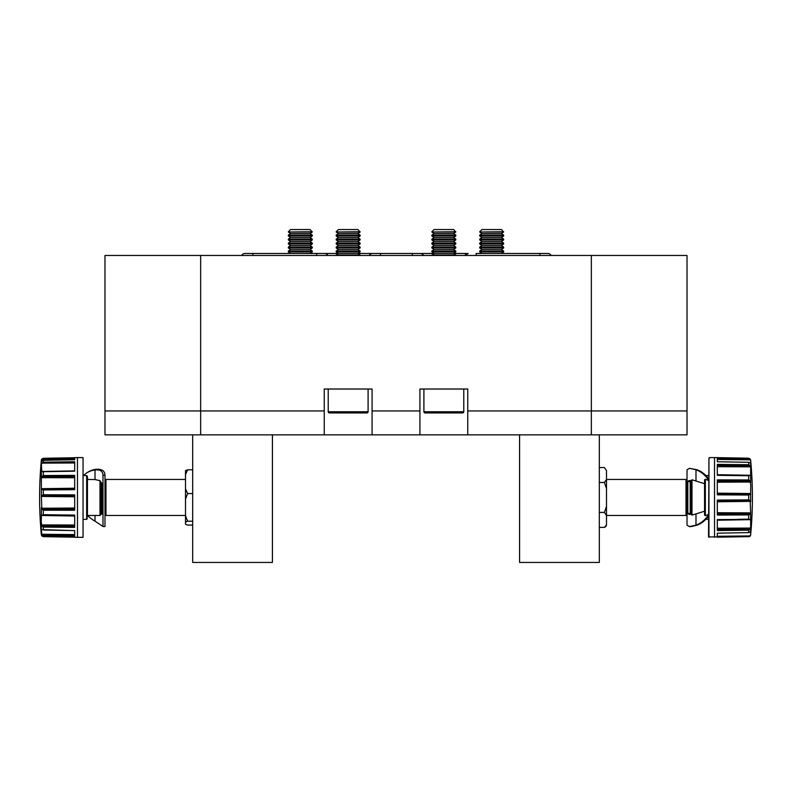 <?xml version="1.0" encoding="UTF-8"?>
<svg xmlns="http://www.w3.org/2000/svg" width="792" height="792" viewBox="0 0 792 792"><rect width="100%" height="100%" fill="white"/><g stroke="black" fill="none" stroke-linecap="round" stroke-linejoin="round"><path stroke-width="1.19" d="M360.122 231.769L336.204 231.997L360.122 231.997L357.915 229.561L338.412 229.561L336.204 231.769M338.412 233.551L336.204 235.095L360.122 235.095L357.915 233.551L338.412 233.551L336.204 231.997M336.204 235.095L336.204 235.986L360.122 235.986L360.122 235.095M338.412 237.531L336.204 239.085L360.122 239.085L357.915 237.531L338.412 237.531L336.204 235.986M336.204 239.085L336.204 239.976L360.122 239.976L360.122 239.085M338.412 241.52L336.204 243.065L360.122 243.065L357.915 241.52L338.412 241.52L336.204 239.976M336.204 243.065L336.204 243.956L360.122 243.956L360.122 243.065M338.412 245.51L336.204 247.055L360.122 247.055L357.915 245.51L338.412 245.51L336.204 243.956M336.204 247.055L336.204 247.945L360.122 247.945L360.122 247.055M338.412 249.49L336.204 251.044L360.122 251.044L357.915 249.49L338.412 249.49L336.204 247.945M336.204 251.044L336.204 251.935L360.122 251.935L360.122 251.044M324.809 253.48A3.584 3.584 0 0 0 324.641 253.48L338.412 253.48L336.204 255.024L360.122 255.024L357.915 253.48L338.412 253.48L336.204 251.935M328.225 389.02L328.225 411.751A1.198 1.198 0 0 0 329.423 412.939L366.894 412.939A1.198 1.198 0 0 0 368.092 411.751L368.092 389.02M420.72 253.499L419.918 253.499M412.345 255.47L412.345 253.48L420.314 253.48A3.584 3.584 0 0 1 423.532 255.47A3.584 3.584 0 0 0 420.314 253.48L420.483 253.48M252.886 255.47L252.886 253.48L324.641 253.48L316.671 253.48L316.671 255.47M476.131 255.47L476.131 253.48L539.916 253.48L539.916 255.47M464.944 255.47L468.161 253.48A3.584 3.584 0 0 0 464.944 255.47M244.906 253.48A3.584 3.584 0 0 0 241.699 255.47A3.584 3.584 0 0 1 244.906 253.48L252.886 253.48L244.906 253.48M547.886 253.48L547.886 253.48A3.584 3.584 0 0 1 551.103 255.47A3.584 3.584 0 0 0 547.886 253.48L539.916 253.48L547.886 253.48M369.27 255.47A3.584 3.584 0 0 1 372.478 253.48L434.085 253.48L431.878 251.935L431.878 251.044L455.796 251.044L455.796 251.935L431.878 251.935M324.641 253.48A3.584 3.584 0 0 1 327.858 255.47A3.584 3.584 0 0 0 324.641 253.48M503.633 231.769L479.714 231.997L503.633 231.997L501.425 229.561L481.932 229.561L479.714 231.769M481.932 233.551L479.714 235.095L503.633 235.095L501.425 233.551L481.932 233.551L479.714 231.997M479.714 235.095L479.714 235.986L503.633 235.986L503.633 235.095M481.932 237.531L479.714 239.085L503.633 239.085L501.425 237.531L481.932 237.531L479.714 235.986M479.714 239.085L479.714 239.976L503.633 239.976L503.633 239.085M481.932 241.52L479.714 243.065L503.633 243.065L501.425 241.52L481.932 241.52L479.714 239.976M479.714 243.065L479.714 243.956L503.633 243.956L503.633 243.065M481.932 245.51L479.714 247.055L503.633 247.055L501.425 245.51L481.932 245.51L479.714 243.956M479.714 247.055L479.714 247.945L503.633 247.945L503.633 247.055M481.932 249.49L479.714 251.044L503.633 251.044L501.425 249.49L481.932 249.49L479.714 247.945M479.714 251.044L479.714 251.935L503.633 251.935L503.633 251.044M312.286 231.769L288.367 231.997L312.286 231.997L310.068 229.561L290.575 229.561L288.367 231.769M290.575 233.551L288.367 235.095L312.286 235.095L310.068 233.551L290.575 233.551L288.367 231.997M288.367 235.095L288.367 235.986L312.286 235.986L312.286 235.095M290.575 237.531L288.367 239.085L312.286 239.085L310.068 237.531L290.575 237.531L288.367 235.986M288.367 239.085L288.367 239.976L312.286 239.976L312.286 239.085M290.575 241.52L288.367 243.065L312.286 243.065L310.068 241.52L290.575 241.52L288.367 239.976M288.367 243.065L288.367 243.956L312.286 243.956L312.286 243.065M290.575 245.51L288.367 247.055L312.286 247.055L310.068 245.51L290.575 245.51L288.367 243.956M288.367 247.055L288.367 247.945L312.286 247.945L312.286 247.055M290.575 249.49L288.367 251.044L312.286 251.044L310.068 249.49L290.575 249.49L288.367 247.945M288.367 251.044L288.367 251.935L312.286 251.935L312.286 251.044M455.796 231.769L431.878 231.997L455.796 231.997L453.588 229.561L434.085 229.561L431.878 231.769M434.085 233.551L431.878 235.095L455.796 235.095L453.588 233.551L434.085 233.551L431.878 231.997M431.878 235.095L431.878 235.986L455.796 235.986L455.796 235.095M434.085 237.531L431.878 239.085L455.796 239.085L453.588 237.531L434.085 237.531L431.878 235.986M431.878 239.085L431.878 239.976L455.796 239.976L455.796 239.085M434.085 241.52L431.878 243.065L455.796 243.065L453.588 241.52L434.085 241.52L431.878 239.976M431.878 243.065L431.878 243.956L455.796 243.956L455.796 243.065M434.085 245.51L431.878 247.055L455.796 247.055L453.588 245.51L434.085 245.51L431.878 243.956M431.878 247.055L431.878 247.945L455.796 247.945L455.796 247.055M455.796 251.044L453.588 249.49L434.085 249.49L431.878 247.945M468.161 253.48L434.085 253.48L431.878 255.47M455.796 251.935L453.588 253.48L455.796 255.024L431.878 255.024M423.908 389.02L423.908 411.751A1.198 1.198 0 0 0 425.106 412.939L462.577 412.939A1.198 1.198 0 0 0 463.775 411.751L463.775 389.02M372.082 410.949L372.082 389.02L324.245 389.02L324.245 410.949L104.98 410.949L104.98 255.47L200.653 255.47L200.653 410.949L200.653 255.47L591.347 255.47L591.347 410.949L591.347 255.47L687.02 255.47L687.02 434.867L591.347 434.867L591.347 410.949L591.347 434.867L467.755 434.867L467.755 389.02L419.918 389.02L419.918 410.949L372.082 410.949L372.082 434.867L419.918 434.867L419.918 410.949M419.918 434.867L467.755 434.867M104.98 410.949L104.98 434.867L200.653 434.867L200.653 410.949L200.653 434.867L372.082 434.867M324.245 434.867L324.245 410.949M717.314 481.16L750.153 480.952L750.747 485.13L750.638 493.129L750.153 494.307L748.688 495.03L748.688 499.891L717.314 500.079L717.314 515.057L748.846 514.939L750.153 513.958L750.638 512.315L750.638 527.522L750.153 529.195L748.688 530.185L748.688 532.62L717.314 533.174L717.314 537.194L748.846 536.639L750.638 534.917A399.653 399.653 0 0 0 750.638 459.994L750.638 463.072L748.688 462.3L748.688 464.726L717.314 464.36L717.314 475.329L748.846 475.754L750.638 475.101L750.638 482.595M717.314 501.049L750.153 500.613L750.638 512.315M750.707 461.053L750.638 475.101M748.688 532.62L750.747 531.571M750.638 527.522L750.638 534.669M748.688 536.649L708.543 536.927L708.949 458.043L708.949 537.322M750.638 459.994L748.688 458.192L714.513 457.588L714.542 537.322L714.513 457.588L709.741 457.588M748.688 536.728A1.99 1.99 0 0 0 750.638 534.917M705.919 475.576L708.543 475.537M705.919 519.334L708.543 519.384M599.316 467.537L604.395 467.537L606.494 470.547L606.494 524.868A3.188 3.188 0 0 1 604.722 527.244M686.021 479.437L687.02 480.437L687.02 514.483L686.021 515.473L686.021 479.437L606.494 479.437M686.021 515.473L606.494 515.473M687.466 481.427L689.387 480.506L691.01 480.754A0.802 0.802 0 0 1 690.208 481.516L690.208 513.404A0.802 0.802 0 0 1 691 514.137L689.456 514.404L687.436 513.503M690.208 481.516L687.822 481.516L687.822 513.404L690.208 513.404M687.822 481.516A0.802 0.802 0 0 1 687.02 480.714M687.822 513.404A0.802 0.802 0 0 0 687.02 514.206M689.327 513.404L690.396 514.295M708.543 516.255A29.106 25.205 90 0 1 696.99 525.175L691.109 526.591L689.377 526.591L687.02 525.175L687.02 514.483M692 515.127L704.563 511.236L704.563 483.684L692 479.794L692 515.127L691.01 514.315L691.01 480.605L692 479.794M708.543 514.8A29.106 25.205 90 0 1 695.99 525.175L689.377 526.591M687.02 480.437L687.02 469.745L689.476 468.329L696.99 469.745A29.106 25.205 90 0 1 708.543 478.665M690.426 480.615L689.357 481.516M689.476 468.329L695.99 469.745A29.106 25.205 90 0 1 708.543 480.12M696.99 469.745L695.99 469.745L695.99 480.714M695.99 514.196L695.99 525.175L696.99 525.175M708.899 480.675L705.345 479.219L704.563 479.873L704.563 515.048L705.345 515.701L708.899 514.246M704.563 479.873L704.563 483.684M606.494 524.868L604.395 527.383L599.316 527.383M604.395 512.424L606.494 506.405L606.494 515.434L604.395 512.424L599.316 512.424M604.395 482.496L606.494 479.487L606.494 488.515L604.395 482.496L599.316 482.496M606.494 470.547L604.395 467.537M717.314 519.988L750.153 519.423L717.314 519.592L717.314 530.561L748.688 530.185M750.153 480.952L748.688 479.962L717.314 479.863L717.314 494.842L748.688 495.03M717.314 458.627L750.153 458.994L748.846 458.271L717.314 457.727L717.314 461.746L748.688 462.3M750.153 458.994L750.638 460.241M717.314 465.627L750.153 465.726L748.688 464.726M750.153 465.726L750.638 467.399M750.153 500.613L748.688 499.891M709.741 458.043L708.949 458.043M750.153 535.927L717.314 536.283L717.314 533.174M717.314 537.124L738.906 536.818M748.846 519.166L737.768 519.314M717.314 530.462L738.906 530.303M717.314 500.168L737.778 499.96M717.314 514.948L738.906 514.978M717.314 479.962L737.768 479.932M717.314 494.752L738.906 494.97M717.314 464.458L737.758 464.597M717.314 475.279L738.906 475.626M717.314 461.746L717.314 459.439L750.578 459.845M717.314 457.786L737.778 458.073M519.582 434.867L519.582 562.439L599.316 562.439L599.316 434.867M74.686 526.086L41.847 526.066L41.253 521.908L41.362 515.711L43.312 514.711L43.312 510.226L74.686 510.256L74.686 494.881L43.312 494.762L41.847 495.574L41.362 496.911L41.362 478.249L41.847 476.556L43.312 475.537L43.312 471.685L74.686 471.21L74.686 461.766L43.154 462.191L41.847 463.132L41.362 464.746L41.214 462.132M74.686 509.008L41.847 509.286L41.362 496.911M43.312 462.182L43.312 460.32L41.362 461.429L41.323 460.36A399.653 399.653 0 0 0 41.323 534.551L41.847 536.006L43.312 536.639L43.312 536.006L74.686 536.511L74.686 530.581L53.094 530.214M74.686 535.491L41.847 535.184L41.362 529.62L74.686 530.591L43.619 530.046M41.313 529.581L41.362 524.353M74.686 470.983L41.847 471.557L41.362 464.746M83.051 457.588L83.051 537.322L83.051 457.588L77.487 457.588L77.458 460.637L77.487 457.588L74.686 457.637L74.686 459.756L43.312 460.32M87.437 516.928L87.437 476.428M74.686 457.727L43.144 458.291L41.362 460.003M192.684 469.814L187.605 469.814L185.506 470.606L185.506 488.793L187.605 493.565L192.684 493.565M100 480.655L100.99 482.209L100.99 514.483L100 515.473L100 480.655L95.01 479.556L87.437 479.437M104.98 480.437L105.98 479.437L105.98 515.473L185.506 515.473M100.99 511.949L100.99 513.553L102.811 514.384M187.605 493.565L185.506 499.128L185.506 515.642L187.605 521.205L185.506 521.987L185.506 524.314L187.605 525.096L192.684 525.096M187.605 469.814L185.506 474.596M187.605 521.205L192.684 521.205M185.506 515.642L185.506 521.987M185.506 488.793L185.506 499.128M104.98 475.25L102.99 475.25L102.99 526.561L104.98 526.561L104.98 475.25C104.811 470.854 101.822 468.864 96.01 469.3A29.106 23.285 -123.6 0 0 87.605 472.359L86.605 473.012A29.106 23.285 -123.6 0 0 83.566 475.537M102.99 475.25C102.841 471.151 100.178 469.389 95.01 469.963A29.106 23.285 -123.6 0 0 86.605 473.012M87.625 515.473A29.106 23.285 -123.6 0 0 95.01 521.166L102.99 526.462M100.99 482.249L102.99 487.525M74.686 488.842L41.847 489.327L43.154 489.941L74.686 489.694L74.686 475.358L43.312 475.537M41.847 526.066L43.312 527.086L74.686 527.393L74.686 515.097L43.312 514.711M74.686 537.194L43.312 536.639M41.847 535.184L43.312 536.006M41.847 509.286L43.312 510.226M41.847 489.327L41.362 488.327M41.847 471.557L43.312 471.685M43.619 458.271L74.686 457.806L43.144 458.291M74.686 458.509L41.837 458.924M74.686 459.756L74.686 459.192L41.422 459.657M74.686 457.776L53.094 458.103M74.686 471.171L54.232 471.517M74.686 461.855L53.094 462.053M74.686 489.614L54.232 489.862M74.686 475.467L53.094 475.487M74.686 510.157L54.222 510.236M74.686 494.98L53.094 494.802M74.686 527.294L54.232 527.195M74.686 515.156L53.094 514.84M74.686 536.441L54.242 536.184M96.01 469.3L95.01 469.963L95.01 479.556M192.684 434.867L192.684 562.439L272.418 562.439L272.418 434.867M328.225 411.751L368.092 411.751M380.457 255.47L380.457 253.48L357.915 253.48L360.122 251.935M423.908 411.751L463.775 411.751M467.755 410.949L687.02 410.949M717.314 482.189L750.578 482.041M717.314 501.781L750.578 501.366M750.638 493.129L750.638 501.781M705.345 479.219L705.345 515.701M748.688 514.948L748.688 519.156M748.688 475.754L748.688 479.962M748.381 536.659L717.314 537.095L748.846 536.639M748.381 530.194L717.314 530.402L748.846 530.175M717.314 529.284L750.153 529.195M717.314 528.224L750.578 528.076M717.314 520.215L750.578 519.651M748.381 514.948L717.314 514.889L748.846 514.939M717.314 513.761L750.153 513.958M717.314 512.731L750.578 512.879M717.314 500.227L748.876 499.9M748.391 495.03L717.314 494.703L748.846 495.02M717.314 493.862L750.153 494.307M717.314 493.139L750.578 493.545M717.314 480.041L748.856 479.982M717.314 474.933L750.153 475.497M717.314 474.705L750.578 475.269M717.314 466.696L750.578 466.844M717.314 464.528L748.846 464.746M717.314 457.835L748.846 458.271M74.686 525.007L41.422 524.928M74.686 508.028L41.422 508.256M41.362 534.917L41.362 533.788M41.362 515.711L41.362 507.712M41.362 478.249L41.362 471.379M87.437 518.532L86.655 519.324L86.655 475.586L83.457 475.537M102.99 513.404L101.792 513.404L101.792 483.061M95.01 515.473L95.01 521.166M43.312 494.762L43.312 489.951M43.312 530.036L43.312 527.086M83.051 537.322L77.487 537.322L77.458 460.637L77.487 537.322L74.686 537.273M74.686 462.974L41.847 463.132M74.686 470.893L41.422 471.468M74.686 461.914L43.154 462.191M74.686 461.904L43.619 462.182M74.686 471.151L43.124 471.685M43.619 475.537L74.686 475.527L43.154 475.547M74.686 476.685L41.847 476.556M74.686 477.754L41.422 477.675M74.686 488.228L41.422 488.684M74.686 489.555L43.154 489.941M43.619 494.762L74.686 495.03L43.154 494.772M74.686 495.97L41.847 495.574M74.686 496.792L41.422 496.445M74.686 510.078L43.124 510.216M74.686 515.651L41.847 515.107M74.686 516.018L41.422 515.483M74.686 527.215L43.144 527.076M74.686 534.59L41.422 534.244M74.686 536.392L43.154 535.996M357.915 233.551L360.122 231.997M357.915 237.531L360.122 235.986M357.915 241.52L360.122 239.976M357.915 245.51L360.122 243.956M357.915 249.49L360.122 247.945M501.425 233.551L503.633 231.997M501.425 237.531L503.633 235.986M501.425 241.52L503.633 239.976M501.425 245.51L503.633 243.956M501.425 249.49L503.633 247.945M501.425 253.48L503.633 251.935M481.932 253.48L479.714 251.935M310.068 233.551L312.286 231.997M310.068 237.531L312.286 235.986M310.068 241.52L312.286 239.976M310.068 245.51L312.286 243.956M310.068 249.49L312.286 247.945M310.068 253.48L312.286 251.935M290.575 253.48L288.367 251.935M453.588 233.551L455.796 231.997M453.588 237.531L455.796 235.986M453.588 241.52L455.796 239.976M453.588 245.51L455.796 243.956M453.588 249.49L455.796 247.945M434.085 249.49L431.878 251.044M104.98 514.483L105.98 515.473M87.437 515.473L100 515.473M101.792 513.404L100.99 514.206M105.98 479.437L185.506 479.437M86.655 519.324L83.457 519.384M86.655 475.586L87.437 476.388"/></g></svg>

